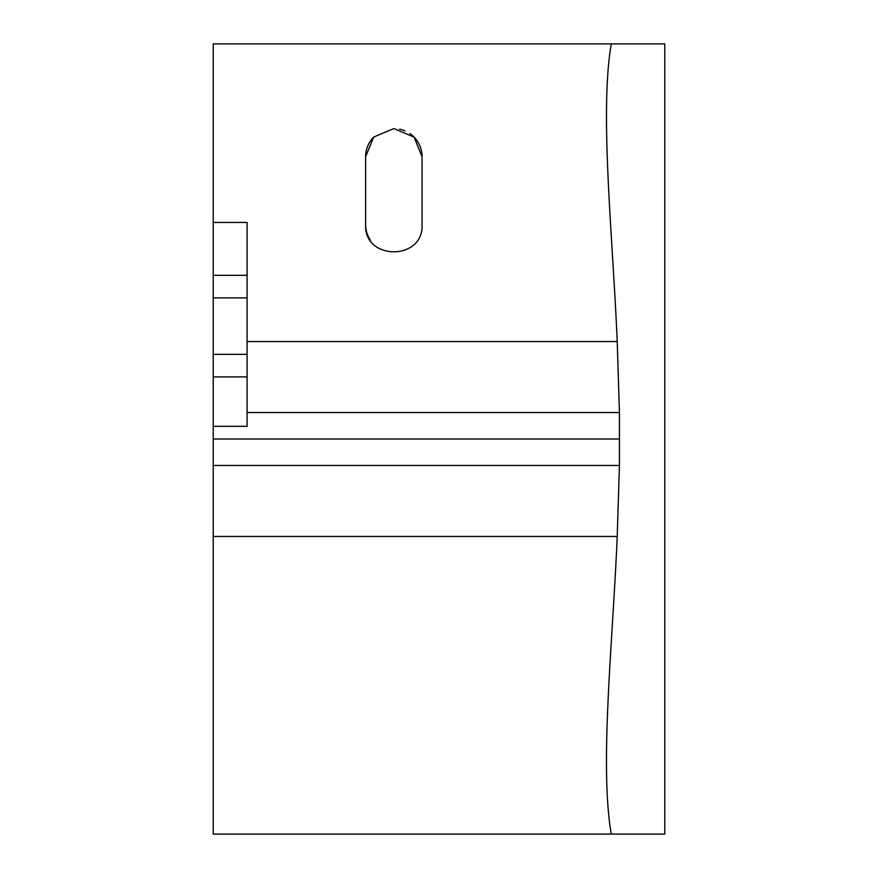 <?xml version="1.0" encoding="UTF-8"?>
<svg xmlns="http://www.w3.org/2000/svg" width="878" height="878" viewBox="0 0 878 878"><rect width="100%" height="100%" fill="white"/><g stroke="black" fill="none" stroke-linecap="round" stroke-linejoin="round"><path stroke-width="1.32" d="M611.286 43.9L213.233 43.9L213.233 222.452L247.091 222.452L247.091 426.313L213.233 426.313L213.233 536.458L617.212 536.458C612.844 641.588 599.367 765.693 611.286 834.1L664.767 834.1L664.767 43.9L611.286 43.9C599.389 111.901 612.833 236.687 617.212 341.542L247.091 341.542M213.233 536.458L213.233 834.1L611.286 834.1M213.233 426.302L213.233 222.452M247.091 412.528L619.44 412.528L619.44 465.472L617.212 536.458M373.633 137.1A28.217 28.217 0 0 0 365.621 156.789L373.633 137.1L393.904 128.561L414.098 137.133L422.066 156.789L422.066 224.516C423.909 260.92 363.733 260.854 365.621 224.516A28.217 28.217 0 0 0 370.34 240.133M365.621 156.789L365.621 224.516M422.066 156.789A28.217 28.217 0 0 0 409.894 133.577M404.988 130.855A28.217 28.217 0 0 0 399.6 129.154M247.091 275.319L213.233 275.319M247.091 297.894L213.233 297.894M247.091 354.339L213.233 354.339M247.091 376.914L213.233 376.914M619.44 412.528L617.212 341.542M213.233 439L619.616 439M213.233 465.472L619.44 465.472"/></g></svg>
